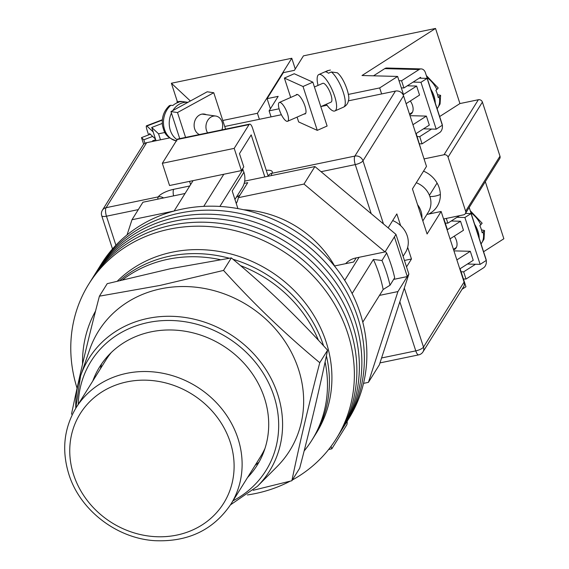 <?xml version="1.0" encoding="UTF-8"?>
<svg xmlns="http://www.w3.org/2000/svg" width="569" height="569" viewBox="0 0 569 569"><rect width="100%" height="100%" fill="white"/><g stroke="black" fill="none" stroke-linecap="round" stroke-linejoin="round"><path stroke-width="0.85" d="M292.324 480.008A145.906 130.699 -148 0 0 336.35 438.578L346.343 422.575A145.906 130.699 -148 0 0 332.445 270.624A145.906 130.699 -148 0 0 179.619 213.112A145.906 130.699 -148 0 0 98.8 268.049L101.296 264.044A145.906 130.699 -148 0 1 182.116 209.115A145.906 130.699 -148 0 1 334.942 266.619A145.906 130.699 -148 0 1 348.84 418.571L346.343 422.575A145.906 130.699 -148 0 0 332.445 270.624A145.906 130.699 -148 0 0 179.619 213.112A145.906 130.699 -148 0 0 98.8 268.049L96.303 272.053A145.906 130.699 -148 0 1 177.115 217.116A145.906 130.699 -148 0 0 96.303 272.053L93.8 276.05A145.906 130.699 -148 0 1 174.619 221.121A145.906 130.699 -148 0 0 93.8 276.05L91.303 280.055A145.906 130.699 -148 0 1 172.123 225.118A145.906 130.699 -148 0 0 91.303 280.055L88.807 284.052A145.906 130.699 -148 0 0 77.071 388.229M343.84 426.572A145.906 130.699 -148 0 0 329.949 274.628A145.906 130.699 -148 0 0 177.115 217.116A145.906 130.699 -148 0 1 329.949 274.628A145.906 130.699 -148 0 1 343.84 426.572M341.343 430.577A145.906 130.699 -148 0 0 327.452 278.625A145.906 130.699 -148 0 0 174.619 221.121A145.906 130.699 -148 0 1 327.452 278.625A145.906 130.699 -148 0 1 341.343 430.577M338.847 434.574A145.906 130.699 -148 0 0 324.956 282.629A145.906 130.699 -148 0 0 172.123 225.118A145.906 130.699 -148 0 1 324.956 282.629A145.906 130.699 -148 0 1 338.847 434.574M247.415 494.945A145.906 130.699 -148 0 0 255.531 493.515A145.906 130.699 -148 0 0 290.147 481.182M336.35 438.578A145.906 130.699 -148 0 0 322.459 286.627A145.906 130.699 -148 0 0 169.626 229.122A145.906 130.699 -148 0 0 88.807 284.052M255.161 465.314A96.168 86.139 -148 0 0 258.973 462.192M223.795 174.263L203.759 206.355M193.076 180.636L174.107 211.028M352.126 293.54L373.406 259.457A139.277 124.76 32 0 1 383.165 289.5L362.78 322.161M242.543 168.822L243.902 172.236L232.195 190.992L237.906 208.588M243.674 209.741A102.797 92.086 32 0 1 334.615 265.958L353.619 262.01L356.194 257.892M242.984 169.413L219.876 206.433M373.406 259.457L381.97 260.51L386.65 253.006L385.298 251.498M359.082 257.295L344.693 280.339M381.97 260.51A147.236 131.887 32 0 1 390.007 285.247L394.687 277.75A147.236 131.887 -148 0 0 386.65 253.006M390.007 285.247L383.165 289.5M101.574 363.94A96.168 86.139 -148 0 0 100.45 368.733M243.902 172.236A21.551 19.31 32 0 1 242.216 187.791L234.94 199.456M304.138 450.961A126.012 112.875 -148 0 0 311.897 440.171L313.853 437.042A126.012 112.875 -148 0 0 326.393 355.845A126.012 112.875 -148 0 1 313.853 437.042L316.35 433.045A126.012 112.875 -148 0 0 304.351 301.812A126.012 112.875 -148 0 0 172.357 252.145A126.012 112.875 -148 0 0 117.434 281.036M323.583 345.838A126.012 112.875 -148 0 0 232.97 259.272A126.012 112.875 -148 0 1 323.583 345.838M229.293 258.226A126.012 112.875 -148 0 0 169.861 256.15A126.012 112.875 -148 0 0 119.974 280.389A126.012 112.875 -148 0 1 169.861 256.15A126.012 112.875 -148 0 1 229.293 258.226M311.897 440.171A126.012 112.875 -148 0 0 325.098 361.948M318.412 340.241A126.012 112.875 -148 0 0 240.488 265.616M220.21 259.635A126.012 112.875 -148 0 0 167.912 259.272A126.012 112.875 -148 0 0 122.712 279.706M95.564 311.037A126.012 112.875 -148 0 0 82.555 364.039M392.674 220.58A23.215 20.79 32 0 1 405.42 252.572L403.087 256.299M236.263 203.531A24.872 22.276 -148 0 0 238.361 197.671L247.728 182.67L244.172 183.403M236.334 197.223A24.872 22.276 -148 0 0 240.033 194.989M379.487 295.396L397.93 291.57L368.413 382.354L363.527 383.371M345.668 263.66A21.885 19.602 32 0 1 355.867 257.963L385.042 251.911L394.409 236.903L407.297 276.562L408.862 274.059L395.974 234.407L314.913 166.553L264.848 176.938L251.185 134.874L239.471 153.63L243.767 166.852L241.427 170.6L169.555 185.515L162.329 163.282L177.158 139.526A6.629 2.148 -101.7 0 1 177.77 139.035L249.642 124.127A6.629 2.148 78.3 0 0 249.037 124.611L177.158 139.526M238.361 197.671L303.988 184.057L385.042 251.911M127.051 234.919L131.987 219.741L174.121 210.999M368.413 382.354L379.345 364.85L408.862 274.059M131.987 219.741L142.911 202.237L185.053 193.496M394.409 236.903L395.974 234.407M303.988 184.057L314.913 166.553M244.677 181.127L264.848 176.938M397.93 291.57L407.297 276.562L393.663 279.393M331.03 446.381L331.827 448.82L328.654 449.474M331.827 448.82L346.656 425.057A6.629 2.148 78.3 0 0 347.168 421.245M190.615 184.584L189.569 181.362M268.12 176.041L252.551 128.125A6.629 2.148 78.3 0 0 249.642 124.127M162.329 163.282L234.2 148.374L249.037 124.611M234.2 148.374L241.427 170.6M417.589 204.755A21.224 19.012 32 0 1 421.942 218.14M416.302 182.734A21.224 19.012 32 0 1 428.315 212.13L422.838 220.907M304.251 113.942A10.612 3.201 -113.8 0 0 305.112 113.928A10.612 3.201 -113.8 0 0 304.97 106.09A10.612 3.201 -113.8 0 0 296.556 94.511A10.612 3.201 -113.8 0 0 295.958 95.13M284.393 78.074L303.021 86.502L312.858 82.164L294.23 73.735L284.393 78.074L290.695 97.455M297.082 117.107L298.647 121.937L317.274 130.365L327.111 126.034L312.858 82.164M303.021 86.502L317.274 130.365M330.418 70.051L328.263 70.549A19.894 5.996 -113.8 0 0 327.524 70.705L330.418 70.044M320.809 106.645L331.023 102.15A10.278 3.101 -113.8 0 0 330.881 94.554A10.278 3.101 -113.8 0 0 322.73 83.337L314.422 86.993M279.464 110.059A10.278 3.101 -113.8 0 0 287.622 121.275A10.278 3.101 -113.8 0 0 287.487 113.686A10.278 3.101 -113.8 0 0 279.329 102.463A10.278 3.101 -113.8 0 0 279.464 110.059M318.028 85.407A19.894 5.996 66.2 0 1 318.846 74.532A19.894 5.996 66.2 0 1 334.636 96.253A19.894 5.996 66.2 0 1 334.899 110.948A19.894 5.996 66.2 0 1 326.322 104.219M328.263 70.549L325.368 71.822A19.894 5.996 66.2 0 1 328.469 73.23L331.364 71.957L337.339 72.789C344.423 78.401 350.227 96.403 348.541 99.988C348.157 103.224 346.507 105.599 343.576 107.121A19.894 5.996 -113.8 0 0 343.313 92.427A19.894 5.996 -113.8 0 0 331.364 71.957M199.413 134.547A10.612 8.599 -81.8 0 1 194.698 128.971A10.612 8.599 -81.8 0 1 196.077 118.352A10.612 8.599 -81.8 0 1 204.257 114.063A10.612 8.599 -81.8 0 1 206.319 114.696M213.752 92.726L177.5 112.541L170.956 111.602L207.208 91.787L213.752 92.726L225.58 129.12M177.5 112.541L185.579 137.421M170.956 111.602L179.733 138.63M207.607 132.847A10.278 8.329 -81.8 0 1 206.497 130.486A10.278 8.329 -81.8 0 1 207.834 120.201A10.278 8.329 -81.8 0 1 215.758 116.048A10.278 8.329 -81.8 0 1 222.102 121.958A10.278 8.329 -81.8 0 1 221.931 129.874M176.326 140.863A19.894 16.117 -81.8 0 1 164.548 129.512A19.894 16.117 -81.8 0 1 170.892 105.244L172.82 105.521A19.894 16.117 98.2 0 1 178.858 102.214L176.938 101.943A19.894 16.117 -81.8 0 1 182.478 101.559L187.905 102.335A19.894 16.117 98.2 0 0 172.812 110.585M171.44 113.11A19.894 16.117 98.2 0 0 170.323 130.337A19.894 16.117 98.2 0 0 177.08 139.654M170.892 105.244L169.391 105.635C163.716 111.04 161.432 117.776 162.542 125.841C164.149 131.176 164.469 137.165 176.831 140.948M182.478 101.559L176.938 101.943M348.399 100.834L395.455 91.068A6.629 5.939 32 0 1 403.549 95.805L426.494 166.411L412.44 188.915L427.084 233.98L441.139 211.476L464.076 282.082A6.629 5.939 32 0 1 463.557 286.868L422.973 351.884A6.629 5.939 -148 0 0 423.492 347.097L464.076 282.082M400.633 225.623L396.835 213.923L388.143 227.849M406.536 266.904L411.472 258.987L407.674 247.287M146.667 142.677L106.076 207.699A6.629 5.939 -148 0 0 102.406 210.196L142.99 145.173A6.629 5.939 32 0 1 146.667 142.677L169.612 137.918M224.719 126.489L281.399 114.732M321.215 106.467L327.047 105.258M441.139 211.476L426.878 214.435M411.472 258.987L404.438 260.453M92.825 380.946A92.847 83.174 32 0 1 179.05 330.44A92.847 83.174 32 0 1 264.471 398.115A92.847 83.174 32 0 1 247.543 477.519M298.512 369.288A112.747 100.998 32 0 1 276.982 466.694L257.416 486.317A106.41 95.322 32 0 0 277.736 394.388A106.41 95.322 32 0 0 179.128 316.748A106.41 95.322 32 0 0 80.585 375.931L89.625 349.736A112.747 100.998 32 0 1 160.892 288.796A112.747 100.998 32 0 1 298.512 369.288M99.404 296.172L107.214 283.668L170.593 268.682L231.348 257.913C265.161 285.887 297.238 316.649 327.58 350.198C320.02 386.756 310.717 426.096 299.678 468.23L291.876 480.734C299.436 444.169 308.732 404.829 319.771 362.702C285.958 334.721 253.881 303.96 223.539 270.417L160.159 285.403L99.404 296.172C88.373 338.299 79.07 377.638 71.509 414.196M253.191 490.286L291.876 480.734M319.771 362.702L327.58 350.198M223.539 270.417L231.348 257.913M111.304 352.496A91.189 81.687 -148 0 0 105.798 360.17L76.132 407.681A91.189 81.687 32 0 1 162.435 373.193A91.189 81.687 32 0 1 237.956 438.45A91.189 81.687 32 0 1 230.85 504.262L260.51 456.743A91.189 81.687 -148 0 0 264.983 448.429M155.515 139.099L149.547 133.53L149.839 134.433M148.601 134.903L147.165 130.472A6.629 1.053 69.1 0 1 146.453 125.827A6.629 1.053 69.1 0 1 146.873 126.012L153.168 131.887M152.641 136.418L143.829 139.796L144.967 143.31M150.316 134.248L141.503 137.62L143.829 139.796M141.503 137.62L143.673 144.306M177.372 101.68L171.376 83.245L291.783 58.266L257.437 113.288L259.393 119.298M257.437 113.288L222.771 120.479M164.889 132.485L158.538 133.8L160.486 139.81M152.791 141.411L152.599 140.828L155.693 139.647M162.265 123.423L151.731 127.456L156.041 140.735M153.146 141.332L152.599 140.828M151.731 127.456L158.538 133.8M171.376 83.245L190.387 100.983M291.783 58.266L295.261 68.977M454.24 236.185A10.612 6.586 57.4 0 1 456.416 240.516A10.612 6.586 57.4 0 1 454.809 249.258A10.612 6.586 57.4 0 1 453.585 249.791M467.426 264.037L480.129 264.372L486.26 260.446L471.032 213.574L464.894 217.5L457.021 217.294M471.032 213.574L465.478 213.432M480.129 264.372L464.894 217.5M469.19 207.486A6.629 4.794 -88.5 0 1 469.361 207.948L485.954 259.023A6.629 4.794 -88.5 0 1 483.522 267.835L466.004 279.052L463.657 271.84L475.513 264.251M463.429 278.981L466.004 279.052M445.271 223.098L447.846 223.169L446.302 218.418M447.846 223.169L459.553 215.672M463.657 271.84L461.082 271.776M481.452 229.862L484.539 230.552L482.149 232.799A20.562 12.753 -122.6 0 0 481.246 229.2A20.562 12.753 -122.6 0 0 479.809 225.587L482.156 223.212L470.264 210.743M409.659 114.589A10.612 6.586 -122.6 0 0 410.882 114.056A10.612 6.586 -122.6 0 0 412.489 105.315A10.612 6.586 -122.6 0 0 410.313 100.983M419.218 78.166L427.099 78.38L442.326 125.244L436.195 129.17L423.5 128.836M413.087 82.092L420.968 82.306L436.195 129.17M427.099 78.38L420.968 82.306M417.155 136.574L419.73 136.638L422.07 143.85L439.595 132.634A6.629 4.794 91.5 0 0 442.021 123.822L425.427 72.747A6.629 4.794 91.5 0 0 421.224 68.92A6.629 4.794 91.5 0 0 419.097 69.539L401.572 80.755L403.919 87.967L420.562 77.313L420.854 78.209M422.07 143.85L419.495 143.779M419.097 69.539L384.736 68.636L373.527 75.812M384.736 68.636A6.629 4.794 -88.5 0 1 386.863 68.017L421.224 68.92M398.997 80.691L401.572 80.755M419.73 136.638L431.587 129.049M403.919 87.967L401.337 87.896M426.337 75.549L438.222 88.01L435.882 90.386A20.562 12.753 57.4 0 1 437.319 93.999A20.562 12.753 57.4 0 1 438.222 97.598L440.612 95.35L440.065 103.992L437.134 108.764M437.525 94.66L440.612 95.35M428.706 214.051A25.697 23.023 -148 0 0 437.184 206.376A25.697 23.023 -148 0 0 439.19 187.827A25.697 23.023 -148 0 0 423.535 171.141M429.887 196.554A25.697 23.023 -148 0 0 440.356 194.449M279.087 108.793L269.109 110.863L278.163 96.36L267.103 98.657L283.341 72.647L294.401 70.35L303.455 55.847L435.527 28.45L362.012 75.513L397.617 76.445L379.679 87.925L348.342 94.426M269.109 110.863L271.064 116.873M443.578 218.987L463.543 214.847A3.314 2.973 -148 0 0 465.634 211.206L448.066 157.122A3.314 2.973 -148 0 0 444.019 154.754L478.358 99.739L459.93 103.565L435.527 28.45M424.054 158.9L444.019 154.754M381.635 93.935L379.679 87.925M451.21 221.014L460.549 221.263L463.472 230.274L450.036 238.873M453.941 250.879L470.307 251.306L473.237 260.317L460.093 268.732L465.954 286.762L462.078 289.237M443.912 218.916L447.405 229.677L460.549 221.263M470.307 251.306L456.871 259.905M485.307 181.667L503.864 238.76L483.586 251.74M465.634 211.206L499.98 156.183L482.405 102.107L448.066 157.122M478.358 99.739A3.314 2.973 32 0 1 482.405 102.107M499.98 156.183A3.314 2.973 32 0 1 499.724 158.58L465.378 213.595M412.945 124.703L426.38 116.104L429.311 125.116L416.167 133.53L421.729 151.745M406.11 103.672L419.545 95.073L416.615 86.061L407.276 85.812M397.617 76.445L403.478 94.475L416.615 86.061M426.38 116.104L410.007 115.678M459.93 103.565L439.659 116.538M267.103 98.657L270.403 108.793M403.549 95.805L362.965 160.821L383.47 223.937M404.31 288.063L423.492 347.097A6.629 2.013 -18 0 1 415.783 350.874L399.843 301.805M371.208 213.674L355.262 164.597L321.058 171.696M138.31 209.605L106.467 216.206L115.898 245.225M381.579 357.972L415.783 350.874A6.629 2.148 78.3 0 0 418.692 354.871L379.978 362.901M112.506 248.938L101.723 215.758A6.629 2.013 -18 0 0 106.467 216.206A6.629 2.148 78.3 0 1 106.076 207.699L158.296 196.867A13.265 4.033 162 0 1 173.701 189.313L189.733 185.992M266.256 170.309A13.265 4.033 162 0 1 271.939 173.289L354.871 156.091L395.455 91.068M362.965 160.821A6.629 5.939 -148 0 0 354.871 156.091A6.629 2.148 -101.7 0 0 355.262 164.597A6.629 2.013 -18 0 0 362.965 160.821M271.406 175.579A6.629 2.148 -101.7 0 1 271.939 173.289A6.629 5.939 32 0 0 268.262 175.793A6.629 6.629 0 0 0 267.985 176.29M173.573 195.871A6.629 2.148 -101.7 0 1 173.701 189.313M163.566 197.948A6.629 5.939 -148 0 0 158.296 196.867A6.629 2.148 78.3 0 0 157.762 199.157M232.998 500.82A103.11 92.363 -148 0 0 273.981 396.145A103.11 92.363 -148 0 0 164.313 320.546A103.11 92.363 -148 0 0 78.28 404.239M75.798 408.222A106.41 95.322 32 0 1 80.585 375.931L75.762 408.279M73.607 474.717A84.561 75.748 -148 0 0 176.824 535.088A84.561 75.748 -148 0 0 230.253 442.227A84.561 75.748 -148 0 0 127.036 381.856A84.561 75.748 -148 0 0 73.607 474.717M146.873 126.012L162.3 120.109M479.198 238.226A20.562 12.753 -122.6 0 0 477.96 231.299A20.562 12.753 -122.6 0 0 474.681 224.328M470.933 212.799A20.562 12.753 57.4 0 1 480.905 224.883M483.245 232.095A20.562 12.753 57.4 0 1 481.025 243.866M430.747 89.127A20.562 12.753 57.4 0 1 434.033 96.104A20.562 12.753 57.4 0 1 435.264 103.025M436.978 89.682A20.562 12.753 -122.6 0 0 427.006 77.597M437.099 108.665A20.562 12.753 -122.6 0 0 439.318 96.894M305.709 113.302L287.622 121.275M334.899 110.948L343.576 107.121M318.846 74.532L327.524 70.705M297.416 94.49L279.329 102.463M202.102 114.085L215.758 116.048M199.178 134.44L199.627 134.504M418.692 354.871A6.629 6.629 0 0 0 422.973 351.884M102.406 210.196A6.629 6.629 0 0 0 101.723 215.758M230.473 504.852L257.416 486.317M230.85 504.262C213.439 529.938 188.14 542.079 154.953 540.685C116.745 538.487 79.945 510.137 68.863 474.269C61.495 450.328 63.92 428.13 76.132 407.681M146.453 125.827L162.336 119.753M453.443 249.35L456.381 247.465M484.539 230.552L483.991 239.193L481.061 243.966M409.509 114.149L412.454 112.264M429.424 195.331L437.077 183.062"/></g></svg>
